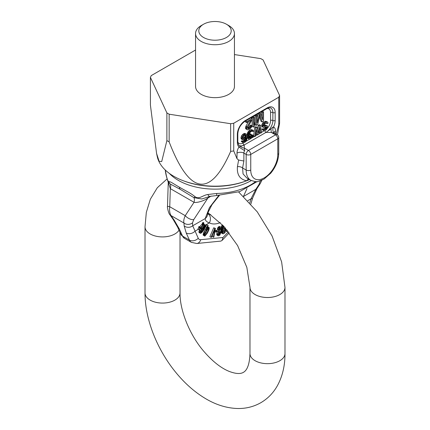 <?xml version="1.0" encoding="UTF-8"?>
<svg xmlns="http://www.w3.org/2000/svg" width="430" height="430" viewBox="0 0 430 430"><rect width="100%" height="100%" fill="white"/><g stroke="black" fill="none" stroke-linecap="round" stroke-linejoin="round"><path stroke-width="0.64" d="M276.184 134.149L278.764 124.942L278.764 97.244L279.586 95.465L263.112 59.953L260.849 58.652L234.447 54.567M278.764 124.942L279.586 123.157L279.586 95.465M195.553 50.02L151.236 75.605L150.414 77.389L166.888 112.896L169.151 114.203L230.652 123.716L233.737 123.238L278.764 97.244M203.541 24.241A16.206 9.358 180 0 1 226.459 24.241A16.206 9.358 0 0 1 226.459 37.469A16.206 9.358 0 0 1 203.541 37.469A16.206 9.358 180 0 1 203.541 24.241L201.251 25.564A19.447 11.228 0 0 0 195.553 33.502L195.553 86.425A19.447 11.228 0 0 0 201.251 94.364A19.447 11.228 0 0 0 222.439 96.798A19.447 11.228 0 0 0 234.447 86.425L234.447 33.502A19.447 11.228 0 0 0 228.749 25.564L226.459 24.241L228.749 25.564M150.414 77.389L150.414 105.087L156.574 153.424L159.105 161.298L161.707 161.556L166.888 140.594L169.151 141.9C189.63 194.914 210.13 198.085 230.652 151.414L233.737 150.935L237 158.691L238.612 160.046L237.43 166.695C236.779 174.741 239.865 179.428 246.68 180.756A4.859 3.51 96.2 0 1 248.674 179.057M233.737 150.935L233.737 123.238M275.501 133.757L275.501 130.881A8.1 4.676 120 0 0 273.528 127.027A4.859 3.961 -66.9 0 0 274.711 133.311L271.346 132.451L275.501 134.853L248.459 150.462L244.304 148.065L244.665 150.656A3.241 1.87 120 0 0 243.875 153.112L246.164 154.434L246.164 170.043A22.36 12.911 120 0 0 250.798 180.283C254.963 181.702 257.473 182.067 258.333 181.374L264.025 179.084L270.733 173.209C275.85 166.926 278.516 160.229 278.742 153.112L278.742 137.498A3.241 3.241 0 0 0 277.119 134.692A3.241 1.87 120 0 0 275.501 134.853A3.241 1.87 -120 0 1 277.791 138.82A3.241 1.87 0 0 0 278.742 137.498M250.749 170.043A19.119 11.04 120 0 0 264.273 177.853A19.119 11.04 120 0 0 277.791 154.434L277.791 138.82L250.749 154.434A3.241 1.87 -120 0 0 248.459 150.462A3.241 1.87 120 0 0 246.164 154.434A3.241 1.87 180 0 0 250.749 154.434L250.749 170.043A3.241 1.87 180 0 1 246.164 170.043L242.59 167.979L243.057 173.935L246.793 177.972L250.798 180.283M267.148 108.478A8.1 4.676 -60 0 1 270.572 112.558L270.572 120.497A1.618 0.935 180 0 1 272.867 120.497A1.618 0.935 0 0 0 275.157 120.497A11.341 6.547 120 0 1 273.528 127.027C273.389 126.683 272.539 127.301 270.991 128.871L265.987 132.402L244.219 144.975L238.972 146.979A8.1 4.676 120 0 0 237 153.112A4.859 2.806 180 0 1 243.875 153.112L243.875 161.008L242.59 167.979A4.859 3.289 -169.5 0 0 237.43 166.695M279.586 123.157L277.458 134.912M156.574 153.424L157.305 156.789A58.147 33.572 0 0 0 173.881 176.343A58.147 33.572 0 0 0 183.691 180.89A58.147 33.572 0 0 0 246.309 180.89A58.147 33.572 0 0 0 246.68 180.756A58.147 33.572 0 0 0 249.594 179.589M166.888 140.594L166.888 112.896M169.151 141.9L169.151 114.203M230.652 151.414L230.652 123.716M243.875 161.008L238.612 160.046M275.157 120.497L275.157 112.558A11.341 6.547 120 0 0 267.137 107.925L245.363 120.497A11.341 6.547 120 0 0 237.344 134.386L237.344 142.325A11.341 6.547 120 0 0 238.972 146.979A4.859 0.279 -147.7 0 0 244.665 150.656M240.58 146.426A4.859 3.951 -170.6 0 0 244.304 148.065L244.219 144.975A9.723 5.611 120 0 1 239.359 145.453C238.827 145.754 238.311 144.491 237.817 141.663A1.618 0.935 180 0 1 237.344 142.325M270.991 128.871A4.859 0.376 -93.2 0 0 271.346 132.451L265.987 132.402A9.723 5.611 120 0 0 272.867 120.497L272.867 112.558A9.723 5.611 120 0 0 270.852 108.107C270.905 107.392 266.966 108.166 266.799 108.666A1.618 0.935 -120 0 0 267.137 107.925M245.25 135.02L244.863 136.751L242.859 138.363M257.21 115.562L256.065 114.901L255.162 115.423L255.162 124.684L256.307 125.345L257.661 124.566L259.919 114.987L262.171 121.959L263.525 121.179L263.525 111.918L262.623 112.434L262.623 119.728L260.521 113.654L259.317 114.348L257.21 122.851L257.21 115.562L256.307 116.084L256.307 125.345M259.526 116.654L261.026 121.298L262.171 121.959M263.525 111.918L262.381 111.252L261.478 111.773L261.478 116.422M260.521 113.654L259.371 112.993L258.172 113.687L257.21 117.562M264.058 129.36L262.913 128.699L262.053 129.194L262.192 129.618L263.767 130.709L265.057 130.639L266.347 129.726L267.492 128.049L267.492 126.022L266.347 125.673L264.342 126.49L263.628 126.06L263.628 125.555L264.918 123.797L266.632 122.975L267.207 123.657L268.067 123.157L267.922 122.566L267.492 121.969L266.777 121.878L264.918 122.781L263.052 125.039L262.768 126.726L263.628 127.581L266.632 126.861L266.777 127.619L265.778 129.215L264.488 129.79L264.058 129.36L263.198 129.855L263.767 130.709M266.923 125.678L265.202 125.012L263.628 125.71M267.492 121.969L265.632 121.217L263.767 122.12L262.483 123.372L261.623 126.065L263.628 127.581M265.632 126.931L265.057 128.135L263.574 129.081M260.478 125.345L259.328 126.006L258.183 133.09L257.038 127.334L255.893 127.995L254.748 136.595L255.608 136.095L256.463 129.521L257.613 134.939L258.758 134.278L259.903 127.538L260.763 133.123L261.623 132.623L260.478 125.345L259.328 124.684L258.183 125.345L257.495 129.618M257.038 127.334L255.893 126.667L254.748 127.334L253.598 135.934L254.748 136.595M256.081 132.462L256.463 134.278L257.613 134.939M259.354 130.758L259.618 132.456L260.763 133.123M254.2 117.299L253.055 116.637L252.152 117.159L252.152 126.42L253.302 127.081L254.2 126.56L255.103 124.662L255.103 123.082L254.2 124.985L254.2 117.299L253.302 117.82L253.302 127.081M252.098 118.513L250.953 117.852L245.535 120.981L245.535 121.964L246.68 122.625L250.894 120.196L247.132 126.7L246.68 128.339L246.831 129.435L247.433 129.876L249.54 129.253L251.195 127.705L251.948 125.694L249.088 128.527L247.884 128.629L247.583 127.817L252.098 119.502L252.098 118.513L246.68 121.642L246.68 122.625M248.599 121.518L245.987 126.038L245.535 127.678L245.686 128.774L247.433 129.876M251.948 125.694L250.803 125.033L250.05 125.469L249.298 126.888L247.583 127.979M253.173 130.408L252.023 129.747L250.448 129.812L248.728 130.973L247.298 133.488L247.728 135.101L248.873 135.762L249.588 135.686L248.728 137.197L248.728 138.885L249.878 139.234L252.743 137.245L253.458 135.477L251.308 137.734L249.588 138.218L249.303 137.879L249.588 136.697L251.308 135.031L251.308 134.353L249.448 134.923L249.158 133.735L250.593 131.897L252.168 131.155L252.883 131.585L253.598 131.171L253.173 130.408L251.593 130.473L249.303 132.306L248.443 134.149L248.873 135.762M248.207 135.375L247.583 136.536L247.583 138.224L249.303 139.229M253.458 135.477L252.313 134.816L251.593 135.23L250.878 136.487L249.319 137.493M251.308 134.353L250.163 133.692L249.158 134.187M246.438 134.128L244.579 133.37L243.143 134.031L241.714 135.531L240.999 137.466L241.284 138.992L243.573 140.003L245.009 139.347L246.583 137.589L246.008 140.287L244.288 141.787L243.143 141.432L242.429 141.846L243.004 142.701L245.009 142.217L246.438 140.712L247.298 137.514L247.153 135.235L246.438 134.128L245.724 134.031L244.288 134.692L242.859 136.192L242.144 138.127L242.144 138.971L242.859 139.911M244.976 139.363L244.003 140.626L242.74 141.201M243.143 141.432L241.999 140.771L241.284 141.185L243.004 142.701M243.004 138.815L243.004 137.294L243.719 136.036L245.148 135.042L246.008 135.052L246.438 136.321L245.578 138.003L244.149 138.998L243.004 138.815M242.939 138.627L243.719 139.078M243.004 138.336L244.149 138.998M244.003 137.756L245.148 138.417M244.433 137.337L245.578 138.003M244.863 136.751L246.008 137.417M245.148 136.251L246.293 136.912M245.293 135.66L246.438 136.321M245.293 135.154L246.438 135.815M245.557 134.966L246.293 135.391M258.172 113.687L259.317 114.348M261.478 111.773L262.623 112.434M255.162 115.423L256.307 116.084M252.152 117.159L253.302 117.82M254.2 122.561L255.103 123.082M247.728 128.414L248.336 128.763M247.943 127.866L249.088 128.527M248.545 127.516L249.69 128.178M249.298 126.888L250.443 127.549M249.749 126.232L250.894 126.893M250.05 125.469L251.195 126.13M245.686 128.774L246.831 129.435M245.535 128.076L246.68 128.737M245.535 127.678L246.68 128.339M245.686 126.802L246.831 127.463M245.987 126.038L247.132 126.7M245.535 120.981L246.68 121.642M262.053 129.194L263.198 129.855M263.767 129.048L264.918 129.709M264.627 128.548L265.778 129.215M265.057 128.135L266.202 128.796M265.487 127.549L266.632 128.21M265.632 126.957L266.777 127.619M265.966 126.812L266.777 127.28M261.908 126.576L263.052 127.237M261.623 126.065L262.768 126.726M261.623 125.221L262.768 125.882M261.908 124.377L263.052 125.039M262.483 123.372L263.628 124.033M263.052 122.706L264.197 123.367M263.767 122.12L264.918 122.781M264.918 121.459L266.062 122.12M265.632 121.217L266.777 121.878M266.224 123.087L267.207 123.657M266.622 122.975L267.062 123.233M263.654 126.097L264.342 126.49M263.767 125.668L264.918 126.329M264.627 125.173L265.778 125.834M265.202 125.012L266.347 125.673M262.192 129.618L263.343 130.279M258.183 125.345L259.328 126.006M254.748 127.334L255.893 127.995M247.728 132.23L248.873 132.892M247.444 132.902L248.588 133.563M248.158 131.644L249.303 132.306M248.728 130.973L249.878 131.634M249.303 130.473L250.448 131.134M250.448 129.812L251.593 130.473M251.023 129.65L252.168 130.311M251.593 129.656L252.743 130.317M252.147 131.161L252.883 131.585M252.442 131.161L252.743 131.333M249.314 134.687L249.878 135.015M249.588 134.026L250.738 134.687M249.33 137.912L250.018 138.309M249.588 137.401L250.738 138.062M250.163 137.073L251.308 137.734M250.878 136.487L252.023 137.148M251.308 135.901L252.453 136.563M251.593 135.23L252.743 135.891M247.583 138.224L248.728 138.885M247.444 137.627L248.588 138.293M247.444 137.294L248.588 137.955M247.583 136.536L248.728 137.197M247.874 135.864L249.018 136.525M247.444 134.757L248.588 135.418M247.298 134.165L248.443 134.827M247.298 133.488L248.443 134.149M241.284 138.992L242.429 139.653M240.999 138.309L242.144 138.971M240.999 137.466L242.144 138.127M241.284 136.455L242.429 137.116M241.714 135.531L242.859 136.192M242.429 134.612L243.573 135.273M243.143 134.031L244.288 134.692M243.858 133.617L245.009 134.278M244.579 133.37L245.724 134.031M241.423 141.61L242.574 142.271M241.284 141.185L242.429 141.846M243.176 141.47L243.858 141.862M243.143 141.126L244.288 141.787M244.003 140.626L245.148 141.287M244.433 140.212L245.578 140.873M244.863 139.626L246.008 140.287M245.347 139.067L246.293 139.616M245.799 138.659L246.438 139.024M183.691 180.89L184.717 181.272A56.244 32.476 0 0 0 245.283 181.272L246.309 180.89M195.553 33.502A19.447 11.228 0 0 0 201.251 41.441A19.447 11.228 0 0 0 222.439 43.876A19.447 11.228 0 0 0 234.447 33.502M169.345 173.392A51.853 29.939 0 0 0 178.332 180.369A51.853 29.939 0 0 0 251.319 180.562M222.068 240.424L223.019 237.484L200.735 239.693A6.482 4.891 84.3 0 1 196.79 243.498L220.869 241.101L222.068 240.424L229.249 232.85M180.89 234.318L184.551 238.403A12.964 7.482 -60 0 1 182.562 236.118A6.482 4.891 -24.3 0 1 180.89 234.318L177.676 227.212A6.482 4.891 -24.3 0 0 179.348 229.007L174.252 220.235L171.027 215.57C169.673 213.156 169.248 210.211 169.753 206.728L185.239 215.672L194.027 202.304L170.318 188.619L168.168 182.035M177.676 227.212L173.156 219.45A6.482 3.44 -34.7 0 0 174.252 220.235M179.477 187.244A4.859 2.806 120 0 0 180.482 189.463L193.93 197.655A4.859 0.494 -46.6 0 0 195.118 196.746C190.522 193.027 188.055 192.183 179.477 187.244C171.565 182.664 171.221 181.879 168.866 181.594C167.157 181.159 166.077 174.177 165.287 169.957M195.118 196.746C199.219 199.671 202.627 195.274 207.798 194.505L216.693 193.473L216.623 195.532L239.655 191.64L257.199 181.546M247.798 200.692L251.002 198.843L255.818 189.35A6.482 3.112 33.3 0 0 256.925 188.619L260.155 183.707A6.482 3.112 33.3 0 1 259.043 184.443L260.3 180.847M249.808 202.863L251.002 198.843A6.482 2.026 16.6 0 0 252.636 198.042L256.925 188.619M202.826 227.508L201.993 229.814L202.331 230.426L203.422 230.082L201.224 232.463L200.692 232.227L200.799 230.63L200.041 232.721L200.681 233.35L201.869 232.528L204.239 229.464L205.965 225.766L205.626 225.148L204.696 225.374L202.826 227.508L201.681 226.852L200.998 228.33M200.944 228.545L200.955 229.545L202.331 230.426M201.772 230.104L200.885 231.189L202.041 231.845M200.799 230.63L199.654 229.969L199.015 231.329L199.004 232.453L200.332 233.291M225.546 228.271L225.702 231.012L226.846 231.673L227.303 231.329L227.244 230.297M221.59 229.55L221.165 232.318L221.686 233.21L223.213 233.829L225.062 232.797L225.137 227.792M222.563 224.949L221.805 225.54L221.165 227.572M221.337 229.206L222.735 230.206L222.245 232.512L222.831 233.872M220.859 227.164L219.821 227.384L219.069 228.185L218.112 232.485L219.246 232.06L219.397 230.975L218.714 231.232L219.069 229.212L219.676 228.47L220.633 228.282L220.864 229.738L220.085 233.802L218.795 234.801L218.343 233.941L217.886 234.113L218.295 235.85L219.73 235.307L220.939 232.281L221.369 228.69L221.111 227.416L219.714 226.502L218.273 227.045L217.516 228.362L217.102 230.862M219.741 228.443L219.166 232.539L218.273 233.904M218.343 233.941L217.193 233.28L216.742 233.452L216.693 234.328L217.145 235.189L218.295 235.85M217.456 231.066L216.311 230.405L215.279 230.641L215.07 231.571L216.215 232.232L217.247 231.996L217.456 231.066L216.424 231.302L216.215 232.232M215.408 228.405L213.699 227.787L209.856 236.742L211.426 237.365L214.78 229.555L213.404 237.204L213.828 237.172L215.408 228.405L214.844 228.448L211.001 237.403M212.608 234.624L212.259 236.543L213.404 237.204M209.039 227.502L207.894 226.841L206.873 227.293L204.148 231.501L203.105 235.092L204.943 236.054L207.378 233.071L208.899 229.916L209.292 227.835L208.598 227.534L208.018 227.954L206.163 230.518L204.368 234.452L204.503 236.086M207.98 225.508L206.481 227.233L206.744 227.411L208.238 225.68L206.835 224.847L205.948 225.868M223.487 230.297L223.471 231.372L222.713 231.791M223.541 226.718L223.519 227.964L222.761 228.384M207.346 229.324L205.051 233.597M204.04 226.486L202.729 228.518M226.734 229.679L226.846 231.673M223.358 225.804L222.391 227.696L222.584 230.125M224.616 232.033L223.154 232.845L222.708 232.082L222.955 230.759L224.653 229.647L224.616 232.033L223.471 231.372M224.686 227.282L224.664 228.626L222.976 229.4L222.853 227.61L223.971 226.481M207.185 232.759L205.368 235.119L204.793 234.866L205.158 233.227L206.997 229.754L208.555 228.416L208.383 230.362L207.185 232.759L206.04 232.098M202.863 228.115L204.363 226.185L204.992 225.949L205.314 226.261L204.976 227.631L203.594 229.394L202.965 229.631L202.643 229.319L202.863 228.115M203.288 223.439L203.207 224.352L200.563 227.69L200.154 227.078L199.644 227.701L200.057 228.314L199.036 229.566L199.224 229.846L200.246 228.593L200.541 229.04L201.052 228.416L200.751 227.97L203.884 223.627L203.799 222.81L203.288 223.439L202.476 222.971L203.041 222.375L203.799 222.81M221.434 229.803L222.579 230.464M221.348 228.986L222.364 229.572M221.359 228.561L222.294 229.104M221.171 227.594L222.31 228.249M221.246 227.035L222.391 227.696M221.488 226.223L222.632 226.884M221.805 225.54L222.95 226.201M222.192 225.159L223.337 225.82M221.385 232.867L222.53 233.533M221.165 232.318L222.31 232.979M221.095 231.845L222.245 232.512M221.106 231.168L222.256 231.829M221.192 230.614L222.337 231.275M222.847 232.668L223.154 232.845M222.896 229.26L223.208 229.437M223.519 227.964L224.664 228.626M217.344 229.115L218.488 229.776M217.247 231.99L218.112 232.485M217.516 228.362L218.666 229.023M217.919 227.524L219.069 228.185M218.273 227.045L219.418 227.706M218.676 226.723L219.821 227.384M219.359 226.465L220.504 227.126M216.892 234.941L218.037 235.602M216.693 234.328L217.838 234.99M216.742 233.452L217.886 234.113M218.424 234.587L218.795 234.801M218.332 233.882L219.477 234.543M218.66 233.587L219.805 234.248M218.94 233.141L220.085 233.802M219.166 232.539L220.31 233.2M219.343 231.786L220.488 232.447M219.719 229.077L220.864 229.738M219.811 228.421L220.886 229.04M220.273 228.244L220.81 228.556M218.8 230.63L219.397 230.975M215.279 230.641L216.424 231.302M213.699 227.787L214.844 228.448M203.105 235.092L204.25 235.753M203.105 234.415L204.25 235.076M203.223 233.791L204.368 234.452M203.492 233.012L204.637 233.673M203.723 232.436L204.874 233.098M204.148 231.501L205.298 232.162M205.019 229.856L206.163 230.518M205.561 228.97L206.706 229.631M205.905 228.443L207.05 229.104M206.411 227.766L207.556 228.427M206.873 227.293L208.018 227.954M207.448 226.873L208.598 227.534M205.4 233.173L206.545 233.834M206.712 230.824L207.862 231.485M207.233 229.701L208.383 230.362M207.9 228.685L208.727 229.163M208.281 228.454L208.749 228.722M204.793 234.785L205.368 235.119M204.841 234.312L205.733 234.828M205.723 226.798L206.481 227.233M205.712 226.82L206.744 227.411M201.181 227.782L202.326 228.443M201.025 228.454L202.111 229.082M202.809 225.449L203.594 224.739L204.696 225.374M200.735 239.693A6.482 3.741 -60 0 1 198.257 238.263L192.71 225.788A6.482 5.826 175.9 0 1 184.169 225.96L183.959 223.036C183.459 221.117 183.884 218.66 185.239 215.672A6.482 3.112 -146.7 0 0 193.779 219.547L207.996 197.924A7.133 4.117 60 0 1 208.803 196.736M210.711 214.527A21.065 12.164 -60 0 1 207.771 213.737A7.133 5.821 117 0 1 209.362 222.885C206.669 222.009 205.271 220.579 205.174 218.596L209.426 207.62L218.773 195.462M205.626 225.148L204.508 224.503L203.594 224.739M199.466 227.056L202.272 223.815L202.476 222.971M199.224 229.846L197.897 228.905L198.939 227.669L198.579 227.088L199.117 226.476L200.154 227.078M202.976 225.272L204.089 225.917M202.326 226.04L203.411 226.669M204.175 224.455L205.277 225.094M199.004 232.453L200.149 233.114M198.891 232.06L200.041 232.721M199.015 231.329L200.16 231.99M199.348 230.523L200.493 231.184M200.686 232.152L201.224 232.463M200.708 231.749L201.595 232.259M201.294 230.722L202.439 231.383M200.955 229.545L202.1 230.206M200.842 229.152L201.993 229.814M198.262 229.292L195.037 231.152A6.482 4.891 155.7 0 1 186.222 232.979L184.169 225.96M180.487 189.469L170.221 183.97A7.133 4.117 -60 0 1 170.318 188.619L169.753 206.728A6.482 0.726 1.8 0 1 167.506 206.11C166.964 207.013 168.797 214.167 169.931 214.785L169.931 214.785A6.482 3.44 -34.7 0 0 171.027 215.57L183.959 223.036A6.482 5.826 175.9 0 0 192.5 222.864L193.779 219.547M168.866 181.594A4.859 4.601 -105.6 0 0 170.221 183.97L168.108 181.917M216.623 195.532L209.883 196.386L201.858 198.972L193.93 197.655A7.133 4.117 -60 0 1 194.027 202.304C195.774 203.025 203.411 201.487 207.996 197.924L211.248 196.048M209.872 196.386A4.859 1.693 -106.6 0 1 207.798 194.5M243.477 196.343L246.981 188.587M219.407 195.43L211.947 204.739L207.889 212.78L207.54 214.446A7.133 6.197 -175.3 0 1 205.174 218.596L192.71 225.788L192.5 222.864M168.173 182.041C166.523 177.23 165.561 173.311 165.287 170.28A4.859 2.387 -8.6 0 1 165.281 170.011M201.89 224.315L202.863 224.879M202.272 223.815L203.207 224.352M202.471 223.363L203.352 223.874M200.09 228.776L200.541 229.04M197.897 228.905L199.036 229.566M198.939 227.669L200.057 228.314M198.579 227.088L199.644 227.701M202.637 229.265L203.218 229.599M202.654 228.857L203.594 229.394M202.772 228.486L203.917 229.147M203.17 228.024L204.314 228.685M203.524 227.518L204.669 228.179M203.831 226.97L204.976 227.631M204.132 226.4L205.234 227.035M204.535 226.094L205.336 226.567M204.809 225.97L205.314 226.261M237 153.112L237 158.691M275.501 130.881A4.859 2.806 0 0 0 274.093 132.633M274.077 132.865L274.829 133.37A3.241 1.87 120 0 0 274.711 133.311M277.791 154.434A3.241 1.87 0 0 0 278.742 153.112M266.799 108.666L245.03 121.239C240.687 124.281 238.284 128.446 237.817 133.725A1.618 0.935 180 0 1 237.344 134.386M270.572 112.558A1.618 0.935 180 0 1 272.867 112.558A1.618 0.935 0 0 0 275.157 112.558M245.03 121.239A1.618 0.935 -120 0 0 245.363 120.497M264.869 130.704A1.618 0.935 -120 0 0 265.987 132.402M270.572 120.497A8.1 4.676 -60 0 1 267.347 128.312M243.471 142.76L243.074 142.991A1.618 0.935 -120 0 0 244.219 144.975M264.144 130.822L261.574 132.311M260.462 132.951L258.822 133.897M257.312 134.767L255.656 135.724M254.447 136.423L252.464 137.568M249.577 139.234L245.971 141.314M243.074 142.991A8.1 4.676 -60 0 1 237.828 142.061M198.257 238.263A6.482 4.891 155.7 0 1 189.436 240.085L186.222 232.979M196.79 243.498L191.425 242.369A12.964 7.482 -60 0 1 189.436 240.085L182.562 236.118L179.348 229.007M255.554 181.605A50.235 29.003 180 0 1 216.693 193.473M260.322 181.132A6.482 5.826 -4.1 0 0 260.843 180.654M243.563 196.429L255.818 189.35L259.043 184.443M223.019 237.484L228.427 231.781M201.315 227.529L200.928 227.75M220.284 222.611A28.197 16.281 120 0 1 209.362 222.885L205.529 225.094M284.983 287.407L284.983 353.562A17.501 10.105 0 0 1 279.855 360.706A17.501 10.105 0 0 1 260.784 362.898A17.501 10.105 0 0 1 249.98 353.562L249.98 287.407A17.501 10.105 0 0 0 260.784 296.743A17.501 10.105 0 0 0 279.855 294.55A17.501 10.105 0 0 0 284.983 287.407L281.618 261.854L272.039 235.909L257.258 211.856L238.65 191.979M249.98 353.562C249.422 368.897 244.826 371.488 243.358 372.38C240.392 374.138 235.742 373.842 229.394 371.482C221.031 368.161 212.404 361.329 203.519 350.993C189.216 334.239 179.719 309.718 180.019 292.964A17.501 10.105 180 0 1 174.897 300.108A17.501 10.105 180 0 1 155.821 302.301A17.501 10.105 180 0 1 145.018 292.964C144.899 319.78 157.794 351.369 177.461 374.39C185.792 384.205 194.887 392.117 204.744 398.126C215.333 404.614 226.175 408.07 237.263 408.5C245.74 408.726 253.603 406.791 260.859 402.695C267.954 398.508 273.518 392.746 277.554 385.404C282.575 376.019 285.052 365.403 284.983 353.562M179.02 230.179A17.501 10.105 180 0 1 174.897 233.952A17.501 10.105 180 0 1 155.821 236.145A17.501 10.105 180 0 1 145.018 226.809L145.018 292.964M237.817 133.725L237.817 141.663M274.829 133.37L277.119 134.692M184.551 238.403L191.425 242.369M261.929 180.202L260.155 183.707M173.156 219.45L169.931 214.785M167.506 206.11L168.248 182.481M165.292 170.28L165.244 169.974M250.851 204.03L252.636 198.042M167.066 178.955L157.294 187.786L150.355 199.192L146.324 212.377L145.018 226.809M207.921 212.673L223.74 226.223L237.602 245.578L246.836 267.336L249.98 287.407M180.019 232.399L180.019 292.964"/></g></svg>
